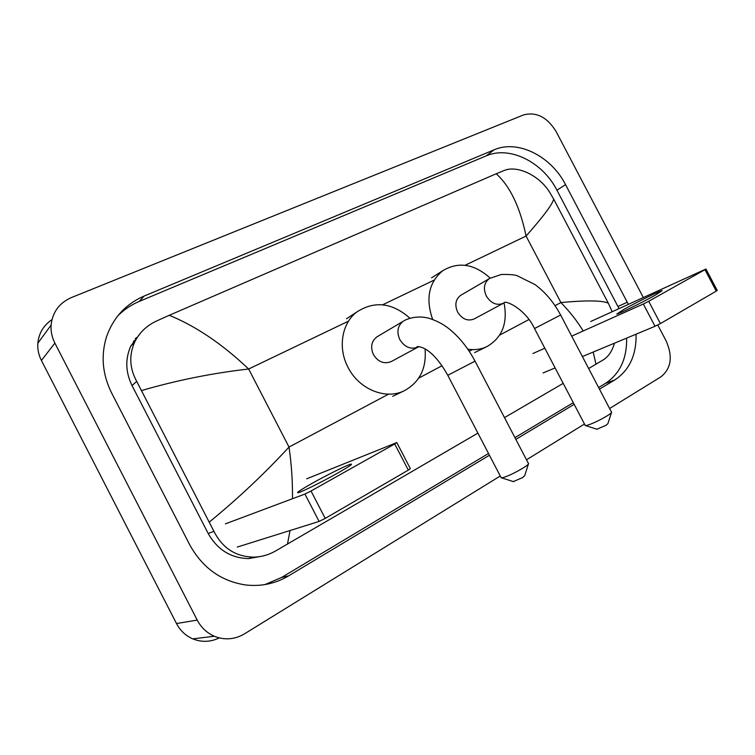 <?xml version="1.0" encoding="UTF-8"?>
<svg xmlns="http://www.w3.org/2000/svg" width="755" height="755" viewBox="0 0 755 755"><rect width="100%" height="100%" fill="white"/><g stroke="black" fill="none" stroke-linecap="round" stroke-linejoin="round"><path stroke-width="1.13" d="M133.361 341.373L135.768 339.948M219.271 637.909C210.541 642.109 201.708 642.429 192.78 638.872C185.673 635.757 180.247 630.651 176.491 623.545L41.412 360.456C38.618 354.935 37.429 349.197 37.835 343.232C38.835 333.2 43.545 325.348 51.944 319.676M500.254 475.999L244.478 633.851C234.767 639.56 224.707 640.353 214.307 636.248C206.87 632.964 201.179 627.584 197.225 620.1L54.888 343.129C51.953 337.325 50.689 331.294 51.104 325.046C52.567 312.07 59.334 302.906 71.414 297.564L523.508 114.939C536.295 111.589 547.139 117.072 556.02 131.389L643.326 297.517M657.765 324.999L666.165 340.986C672.96 356.52 671.242 368.459 660.993 376.792L609.606 408.512M584.464 424.027L526.499 459.795M628.358 304.341L565.542 184.645C551.169 156.21 517.836 139.345 494.166 149.792L144.139 296.054C125.792 304.02 113.241 317.638 106.493 336.89C100.726 355.633 102.416 374.291 111.57 392.883L189.75 544.836C202.519 567.911 221.215 581.303 245.819 584.993C261.221 586.673 275.462 583.643 288.552 575.895L489.438 455.237M599.461 389.155L614.797 379.944C629.406 370.243 636.503 354.992 636.069 334.182M515.844 439.372L574.168 404.34M135.258 338.646L137.523 337.041M619.034 308.597L556.935 190.213C542.732 162.08 509.663 145.479 486.144 155.889L139.241 301.424C131.144 304.831 123.999 309.644 117.799 315.864M598.602 387.504L605.368 383.446C619.912 373.829 626.99 358.719 626.622 338.117M264.816 584.615L281.634 577.443L488.513 453.472M514.938 437.636L573.3 402.67M140.94 332.549L130.747 346.13C125.103 359.021 125.528 372.158 132.021 385.55L208.191 533.483C217.412 549.734 230.841 558.105 248.489 558.606L261.834 556.237M583.2 330.973C577.405 321.394 569.978 311.919 560.908 302.547C586.786 300.188 602.594 300.414 608.332 303.227L612.182 311.721M614.476 343.185C612.248 350.962 608.558 356.502 603.405 359.786L588.655 368.516M563.202 383.37L504.491 417.609M477.906 433.115L275.226 551.178C268.393 554.991 261.202 556.982 253.642 557.152C235.636 556.68 222.404 548.083 213.948 531.369L136.721 381.426C129.615 368.421 128.888 355.397 134.55 342.355C139.128 332.87 146.432 325.764 156.474 321.045L169.262 315.297C195.828 326.122 222.291 344.025 248.65 369.006C212.476 373.13 176.821 380.293 141.685 390.505M608.332 303.227L553.717 199.16C552.33 204.473 543.119 216.779 526.084 236.06C520.016 207.03 510.059 186.258 496.233 173.763L169.262 315.297M496.233 173.763L504.189 170.488C516.873 165.081 538.938 175.028 549.527 192.063L553.717 199.16M209.409 521.979C237.787 498.772 264.325 473.8 289.023 447.064C291.543 464.58 292.695 481.794 292.478 498.725M290.043 530.529L287.457 544.204M596.016 364.221L593.166 352.066M655.236 295.196L662.116 290.675C660.549 290.505 636.512 302.293 623.979 309.333L616.76 314.071C618.09 314.325 642.618 302.321 655.236 295.196M705.963 269.054L717.222 290.42L716.259 291.128L704.953 269.686L705.944 269.025L590.684 321.526M660.417 323.584L655.029 326.283L643.326 304.01L648.705 301.283L660.417 323.584L716.259 291.128M543.043 372.951L555.114 367.921M582.388 356.549L655.029 326.283M648.705 301.283L704.953 269.686M643.326 304.01L571.695 336.135M544.799 348.197L532.888 353.538M611.474 412.589L607.841 423.763L605.982 425.329L596.894 429.227M585.097 425.235L585.757 425.641C590.825 424.47 597.951 421.205 607.133 415.863C610.248 413.91 611.739 412.664 611.625 412.126M461.097 295.092L460.635 295.356C455.539 299.329 454.529 304.897 457.624 312.07C462.183 319.214 467.713 321.498 474.216 318.931L503.368 303.274M432.643 319.412C425.433 298.555 428.831 282.304 442.836 270.658C458.587 261.353 474.366 263.854 490.193 278.142M504.057 302.944C507.907 323.329 502.113 337.919 486.673 346.724C480.878 349.395 474.602 350.226 467.826 349.197M528.387 464.061L524.687 475.754L522.413 477.698L513.277 481.577M500.961 477.358L501.792 477.877C506.813 476.716 513.91 473.442 523.073 468.053C526.943 465.618 528.783 464.08 528.585 463.428M377.613 336.475L376.83 336.938C371.384 341.298 370.243 347.177 373.404 354.576C378.246 362.098 384.248 364.401 391.411 361.475L418.213 346.998M425.056 348.904C426.66 368.563 419.582 382.587 403.802 390.977C385.258 399.971 358.889 389.136 348.055 367.374C337.617 347.904 341.779 323.178 356.851 311.966C374.574 300.575 392.26 302.651 409.908 318.195M336.749 473.611C348.206 467.128 352.972 463.957 351.066 464.099C348.036 464.561 327.944 474.489 312.91 482.907C301.085 489.57 296.111 492.855 297.998 492.779C300.943 492.335 321.639 482.115 336.749 473.611M396.847 442.647L410.324 468.591L408.304 470.11L394.723 443.978L396.809 442.572L306.709 478.812M325.207 518.411L319.091 521.431L304.935 494.053L311.022 490.995L325.207 518.411L408.304 470.11M237.334 547.045L319.091 521.431M311.022 490.995L394.723 443.978M304.935 494.053L225.386 523.857M555.048 305.662L560.908 302.547L526.084 236.06L465.118 265.269M388.599 394.138L289.023 447.064L248.65 369.006L348.536 321.139M382.643 304.793L434.144 280.114M418.751 378.113L442.005 365.75M469.232 351.273L472.347 349.622M499.716 335.069L528.925 319.544M54.888 343.129L41.412 360.456M197.225 620.1L176.491 623.545M253.954 557.152L252.095 557.671M139.241 301.424L144.139 296.054M486.144 155.889L494.166 149.792M556.935 190.213L565.542 184.645M617.967 306.492L627.282 302.217M605.368 383.446L614.797 379.944M281.634 577.443L288.552 575.895M208.191 533.483L213.948 531.369M132.021 385.55L136.721 381.426M489.712 278.416L501.377 274.461C509.323 274.339 514.58 274.745 517.156 275.698L535.097 284.635C545.374 292.279 553.887 302.415 560.635 315.024L534.512 328.538M460.635 295.356L489.278 278.67C484.059 282.748 483.068 288.523 486.305 295.998C490.958 303.34 496.592 305.794 503.208 303.359L503.387 303.265M585.304 425.622L534.549 328.614C525.659 309.257 505.35 299.612 503.793 302.934L504.17 302.793M403.916 320.818L405.709 319.856C412.9 316.836 420.393 316.232 428.198 318.044C436.23 320.469 443.232 324.112 449.197 328.944C459.37 337.174 467.987 347.904 475.037 361.145L447.781 375.301M376.83 336.938L403.208 321.243C397.611 325.745 396.479 331.851 399.801 339.58C404.708 347.291 410.824 349.782 418.119 347.045L417.034 346.592C427.67 346.705 439.155 359.739 447.838 375.395L501.226 477.868M418.43 346.875L419.072 346.498M51.104 325.046L37.835 343.232M214.307 636.248L192.78 638.872M248.489 558.606L253.642 557.152M130.747 346.13L134.55 342.355M597.196 429.321L585.757 425.641M442.836 270.658L431.549 277.84M486.673 346.724L474.631 352.594M560.672 315.09L611.418 411.975M513.664 481.709L501.792 477.877M356.851 311.966L346.554 318.752M403.802 390.977L392.675 396.337M475.084 361.239L528.311 463.268M351.32 464.589L351.066 464.099"/></g></svg>

